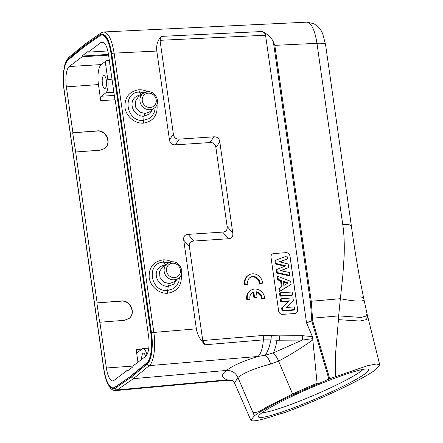 <?xml version="1.0" encoding="UTF-8"?>
<svg xmlns="http://www.w3.org/2000/svg" width="443" height="443" viewBox="0 0 443 443"><rect width="100%" height="100%" fill="white"/><g stroke="black" fill="none" stroke-linecap="round" stroke-linejoin="round"><path stroke-width="0.66" d="M365.58 373.388A59.982 6.03 -23.2 0 1 302.647 404.298A59.982 6.03 -23.2 0 1 258.496 416.204A59.982 6.03 -23.2 0 1 311.202 387.697A59.982 6.03 -23.2 0 1 368.177 369.152A59.982 6.03 -23.2 0 1 365.58 373.388M312.836 339.864L312.393 336.597L306.512 322.786L311.756 320.937A1.844 0.332 -1.4 0 1 312.714 320.926L311.822 321.181L328.883 379.075L317.481 384.131L317.094 383.261A68.288 6.866 156.8 0 0 292.601 394.043L278.581 361.117C290.148 354.987 301.567 347.905 312.824 339.864L317.094 383.261M234.574 382.985L237.919 377.486L254.371 415.839A68.288 6.866 -23.2 0 1 317.481 384.131M254.371 415.839L250.827 420.158L252.288 420.844A68.288 6.866 -23.2 0 0 277.119 414.77L284.766 412.555L291.488 410.019C324.99 397.41 364.589 378.283 375.98 369.418L379.701 364.827L376.306 363.985L367.186 365.796L329.747 378.721L312.714 320.926L311.246 301.262A1.844 0.365 -8.1 0 0 310.299 301.378L273.37 41.88L274.826 45.358L311.246 301.262L340.357 298.693L338.651 315.881L361.095 317.437L365.901 316.103L367.037 313.805M328.883 379.075L329.747 378.721M253.917 297.613L256.508 297.441L257.106 297.009L256.364 291.782A6.462 5.92 -125.9 0 1 262.051 298.488L261.453 298.92L264.061 298.748L264.659 298.316A9.225 8.461 54.1 0 0 259.565 290.165A9.225 8.461 54.1 0 0 250.528 290.514A9.225 8.461 54.1 0 0 247.471 299.457L246.873 299.889L249.487 299.717L250.085 299.28A6.462 5.92 -125.9 0 1 252.15 292.757A6.462 5.92 -125.9 0 1 253.773 291.954L254.515 297.181L253.917 297.613L253.174 292.386A6.462 5.92 -125.9 0 0 251.862 292.984M250.528 290.514L249.93 290.946A9.225 8.461 54.1 0 0 246.873 299.889M256.447 292.363A6.462 5.92 -125.9 0 1 261.453 298.92M306.512 322.786L265.551 35.213C265.313 33.707 264.244 32.477 262.35 31.514C267.871 34.294 271.542 37.749 273.37 41.88M103.717 31.974C108.419 32.699 111.88 39.754 114.095 53.132L156.822 51.067C156.086 45.424 157.536 40.54 161.174 36.404L160.017 40.313L173.363 134.085C173.927 137.59 175.91 139.268 179.31 139.113L213.858 136.826C217.258 136.671 219.241 138.349 219.806 141.854L232.785 233.04C233.217 236.556 231.744 238.461 228.366 238.755L193.812 241.047C190.44 241.341 188.967 243.246 189.399 246.762L202.744 340.534L205.065 344.781C200.125 339.809 197.224 334.498 196.354 328.844L153.843 332.427C155.969 346.537 153.821 362.247 149.302 365.619L257.998 356.465C260.916 353.863 262.705 348.336 263.358 339.87L270.955 339.892C269.438 346.991 267.522 352.085 265.213 355.186C267.511 356.748 269.316 359.699 270.623 364.046C254.659 368.327 243.755 372.807 237.919 377.486C235.51 372.646 231.739 370.293 226.611 370.42L133.404 378.665L131.383 376.999L115.246 388.267A1.844 1.711 55.1 0 0 117.257 389.94L115.623 390.582M312.393 336.597L302.231 335.672L279.555 335.86L263.142 335.445L202.744 340.534M278.647 311.003L271 257.283A3.694 3.383 54.1 0 1 272.29 254.066A3.694 3.383 54.1 0 1 273.946 253.474L286.04 252.671A3.694 3.383 54.1 0 1 290.004 256.026L297.646 309.74A3.694 3.383 54.1 0 1 296.356 312.957A3.694 3.383 54.1 0 1 294.706 313.55L282.612 314.353A3.694 3.383 54.1 0 1 278.647 311.003M262.494 283.099L259.886 283.271A6.462 5.92 54.1 0 0 256.431 277.357A6.462 5.92 54.1 0 0 249.985 277.539A6.462 5.92 54.1 0 0 247.914 284.063L247.321 284.495L244.708 284.666A9.225 8.461 -125.9 0 1 247.764 275.729L248.362 275.297A9.225 8.461 -125.9 0 1 257.4 274.942A9.225 8.461 -125.9 0 1 262.494 283.099L261.896 283.531L259.288 283.703A6.462 5.92 54.1 0 0 256.004 277.894A6.462 5.92 54.1 0 0 249.691 277.767M178.629 278.11L173.761 281.975L169.359 283.631L168.224 286.3L169.359 283.631L163.921 282.185L159.973 277.456L159.474 271.603L162.564 266.924L167.454 263.386A9.242 8.528 -127.2 0 0 164.818 273.763A9.242 8.528 -127.2 0 0 174.182 279.821A9.242 8.528 -127.2 0 0 178.629 278.11C185.473 273.292 180.135 260.755 171.74 261.841L167.454 263.386M168.224 286.3C165.66 286.566 163.079 285.663 160.471 283.592C158.107 281.421 156.733 278.94 156.357 276.155C155.554 270.258 158.505 266.442 165.222 264.704L165.66 264.681M176.785 279.572L173.783 284.107L168.285 286.3L167.659 290.47C150.188 292.502 145.863 262.461 163.617 262.145L168.534 262.727M179.448 277.362L178.806 281.693L176.685 285.735L173.318 288.714L167.659 290.47A3.694 1.279 -93.9 0 0 167.675 293.238C159.065 293.892 150.387 286.571 149.18 277.628C148.77 267.494 153.35 261.575 162.913 259.875C165.981 259.692 168.933 260.351 171.779 261.841M152.58 109.471L149.579 114.006L144.014 116.199C141.45 116.465 138.869 115.562 136.261 113.491C133.897 111.315 132.523 108.84 132.147 106.054C131.344 100.162 134.295 96.341 141.012 94.603L141.45 94.581M155.244 107.256L154.601 111.586L152.481 115.629L149.119 118.608L143.449 120.363C125.984 122.395 121.659 92.36 139.407 92.044L144.324 92.62M289.429 300.847L281.416 301.373L281.039 298.704L293.011 297.906L293.416 300.747L286.095 307.486L294.296 306.944L294.678 309.618L282.706 310.41L282.285 307.481L289.429 300.847L288.653 301.351L280.768 301.877L280.369 299.075L281.039 298.704M281.416 301.373L280.768 301.877M282.285 307.481L288.653 301.351M282.706 310.41L282.053 310.908L281.626 307.885M294.678 309.618L294.146 310.106L282.053 310.908M292.579 294.883L280.607 295.675L280.197 292.79L292.17 291.998L292.579 294.883L292.053 295.376L279.959 296.179L279.527 293.166L280.197 292.79M280.607 295.675L279.959 296.179M283.863 285.464L288.255 282.999L283.254 281.205L283.863 285.464M283.359 281.953L287.479 283.437M290.647 281.311L291.09 284.417L279.959 291.123L279.511 287.989L282.075 286.505L281.216 280.458L278.293 279.411L277.855 276.354L290.647 281.311M291.09 284.417L279.317 291.66L278.846 288.382L279.511 287.989M277.855 276.354L277.185 276.692L277.639 279.887L280.563 280.94L281.216 280.458M278.293 279.411L277.639 279.887M281.41 286.887L280.563 280.94M279.959 291.123L279.317 291.66M285.63 265.839L276.017 263.441L275.568 260.268L287.036 255.949L287.457 258.9L279.323 261.752L288.177 263.973L288.675 267.461L280.447 270.695L289.39 272.462L289.8 275.358L277.318 272.567L276.875 269.466L285.63 265.839M276.017 263.441L275.369 263.923L284.655 266.243M276.875 269.466L276.21 269.853L276.665 273.049L289.273 275.873L289.8 275.358M277.318 272.567L276.665 273.049M288.675 267.461L280.895 270.784M287.457 258.9L279.804 261.874M275.568 260.268L274.904 260.661L275.369 263.923M272.262 254.088A3.694 3.383 -125.9 0 1 273.885 253.518L285.979 252.715A3.694 3.383 -125.9 0 1 289.943 256.065L297.591 309.784A3.694 3.383 -125.9 0 1 296.328 312.98M196.354 328.844L183.723 240.089C183.291 236.573 184.764 234.668 188.142 234.375L222.696 232.088C226.074 231.794 227.541 229.889 227.109 226.373L215.902 147.585C215.331 144.08 213.349 142.402 209.954 142.557L175.4 144.85C172.006 144.999 170.023 143.327 169.453 139.822L156.822 51.067M232.796 380.515L232.032 380.399L232.697 380.421M232.032 380.399L225.609 380.476L115.662 390.582M231.905 380.387L227.198 379.839C221.19 377.58 220.991 374.44 226.611 370.42C232.492 365.735 242.958 361.078 257.998 356.465L265.213 355.186M225.603 380.454L227.198 379.839L117.257 389.94L133.404 378.665L149.302 365.619A1.844 1.694 -129.4 0 1 147.27 363.963L131.383 376.999M128.802 318.661C136.095 313.528 130.297 300.044 121.271 301.151L96.879 302.912L121.498 300.98C130.596 299.861 136.355 313.522 128.913 318.578L124.25 320.317L99.631 322.249L96.879 302.912M104.592 148.56C111.885 143.427 106.087 129.937 97.067 131.05L72.669 132.811L97.294 130.879C106.386 129.76 112.145 143.421 104.709 148.477L100.046 150.216L75.648 151.977L97.106 302.741M115.307 100.622L148.555 335.993A16.906 5.587 -94 0 1 145.692 356.338L132.872 366.068L132.972 366.787L126.848 371.439L126.742 370.719L127.911 370.625M115.058 100.639L108.546 54.877A16.906 5.587 -94 0 0 102.183 41.952A16.906 5.587 -94 0 0 101.015 42.417L88.196 52.147L107.81 50.951M145.548 356.449A6.462 2.132 -94 0 0 143.421 353.137A6.462 2.132 -94 0 0 141.721 359.351M142.015 349.09L136.162 349.566C136.461 351.365 136.926 352.307 137.557 352.384L142.347 348.84A11.075 3.66 86 0 1 143.089 348.536A11.075 3.66 86 0 1 146.899 354.871M99.858 322.078L106.392 367.995A16.906 5.587 -94 0 0 112.788 380.914A16.906 5.587 -94 0 0 113.923 380.454L126.742 370.719M136.162 349.566L137.961 362.208M105.268 88.312A6.462 2.132 -94 0 0 106.442 81.213A6.462 2.132 -94 0 0 103.922 75.603A6.462 2.132 -94 0 0 102.244 82.199A6.462 2.132 -94 0 0 104.825 88.489A6.462 2.132 -94 0 0 105.268 88.312M109.349 60.508L106.364 60.697C105.705 61.433 105.5 62.917 105.739 65.138L107.776 79.463A11.075 3.66 86 0 1 105.905 92.792L101.364 96.236C100.705 96.973 100.5 98.457 100.738 100.677L114.936 99.78M108.585 55.126L82.066 56.798L81.966 56.084L108.48 54.406M100.738 100.677L98.446 84.563A16.612 5.488 86 0 1 101.259 64.573L106.364 60.697M82.066 56.798L69.246 66.528A16.906 5.587 -94 0 0 66.384 86.878L72.896 132.64M81.966 56.084L88.091 51.432L88.196 52.147M113.192 387.841L113.541 387.819A24.725 8.168 -94 0 0 115.091 387.237L131.233 375.963L114.743 387.26A24.725 8.168 86 0 1 113.192 387.841A24.725 8.168 86 0 1 103.861 368.947L64.102 89.575A24.725 8.168 86 0 1 68.156 59.921L84.048 46.88L100.196 35.606A24.725 8.168 86 0 1 101.746 35.025A24.725 8.168 86 0 1 111.077 53.924L150.836 333.291A24.725 8.168 86 0 1 146.783 362.944L130.89 375.985M131.233 375.963L147.131 362.922A24.725 8.168 -94 0 0 151.185 333.269L111.426 53.896A24.725 8.168 -94 0 0 102.095 35.003L101.746 35.025M75.648 151.977L72.669 132.811M262.156 412.654A56.294 5.659 156.8 0 0 310.172 396.839A56.294 5.659 156.8 0 0 360.934 371.234A56.294 5.659 156.8 0 0 363.083 369.362M367.806 316.895L366.184 319.663L359.744 321.048L338.446 319.636L335.7 352.107C335.179 360.796 335.19 368.903 335.733 376.434M360.846 296.694A32.511 4.812 -166.1 0 1 363.963 299.418L363.963 299.418A32.511 4.812 -166.1 0 1 340.357 298.693L342.838 275.424L344.167 255.539C344.521 243.417 344.045 233.079 342.738 224.529L348.868 224.612L351.332 225.742M84.923 44.195L84.248 45.823L100.389 34.548A1.844 1.711 -124.9 0 1 101.054 32.926L84.923 44.189M342.738 224.529L316.95 43.32C314.829 29.936 311.44 22.881 306.794 22.156M115.086 390.588L115.59 390.588M252.964 412.549C256.176 412.937 260.49 411.242 265.911 407.455L292.601 394.043M278.581 361.117L270.623 364.046M265.235 355.197L273.242 352.899C275.203 354.71 276.991 357.446 278.608 361.128M273.248 352.916L302.287 340.069L276.969 340.224C276.161 345.457 274.931 349.682 273.276 352.91M279.345 340.285L279.555 335.86M312.78 338.635L302.287 340.069A7.381 2.52 -92.3 0 0 302.231 335.672M144.014 116.199L145.149 113.53L139.711 112.073L135.768 107.344L135.27 101.502L138.36 96.823L143.244 93.285A9.242 8.528 -127.2 0 0 140.608 103.662A9.242 8.528 -127.2 0 0 149.972 109.72A9.242 8.528 -127.2 0 0 154.419 108.009L149.557 111.874L145.149 113.53L144.075 116.193L143.466 123.137C134.855 123.785 126.183 116.465 124.97 107.527C124.566 97.394 129.146 91.474 138.703 89.774C141.771 89.591 144.728 90.245 147.574 91.734M253.773 291.954L253.174 292.386M254.515 297.181L257.106 297.009M262.051 298.488L264.659 298.316M247.471 299.457L250.085 299.28M247.914 284.063L245.306 284.234L244.708 284.666M245.306 284.234A9.225 8.461 -125.9 0 1 248.362 275.297M259.886 283.271L259.288 283.703M160.017 40.313L265.551 35.213M172.438 263.253A7.398 6.828 -127.2 0 1 180.002 273.597A7.398 6.828 -127.2 0 1 167.936 274.444A7.398 6.828 -127.2 0 1 172.438 263.253M162.913 259.875L163.617 262.145L165.222 264.704M181.209 274.549C182.189 285.176 177.676 291.405 167.675 293.238M141.012 94.603L139.407 92.044L138.703 89.774M157.005 104.443C157.985 115.069 153.472 121.299 143.466 123.137M193.812 241.047L188.142 234.375M183.723 240.089L189.399 246.762M222.696 232.088L228.366 238.755M232.785 233.04L227.109 226.373M215.902 147.585L219.806 141.854M213.858 136.826L209.954 142.557M175.4 144.85L179.31 139.113M173.363 134.085L169.453 139.822M263.142 335.445A7.381 2.58 -94.8 0 1 263.358 339.87L205.065 344.781M103.402 42.268L101.015 42.417M106.392 367.995L132.872 366.084M105.739 65.138L109.969 64.872M107.776 79.463L112.001 79.159M106.425 55.309L106.326 54.594M98.446 84.563L66.384 86.878M69.246 66.528L101.259 64.573M113.873 92.305L105.905 92.792M114.743 387.26L115.091 387.237M111.426 53.896L111.077 53.924M150.836 333.291L151.185 333.269M147.131 362.922L146.783 362.944M114.316 95.417L101.364 96.236M310.299 301.378L311.689 318.19A1.844 0.332 178.6 0 1 312.647 318.179L338.646 315.887M338.607 315.881L338.43 319.636M274.826 45.358L316.95 43.32A12.919 2.575 -8.1 0 1 325.555 44.533L322.631 33.53L321.297 30.844L318.395 26.94L313.943 23.673L306.766 22.167M311.689 318.19L311.756 320.937L306.445 322.543M68.914 57.319A1.844 1.694 50.6 0 0 68.36 58.858L84.248 45.823M68.36 58.858C64.163 62.003 62.153 76.667 64.124 89.84A1.844 0.365 171.9 0 0 64.036 89.984C63.083 82.985 63.006 76.368 63.82 70.127C65.06 64.9 64.268 62.817 68.931 57.308L84.823 44.267M64.036 89.979L103.784 369.268A1.844 0.365 -8.1 0 1 103.872 369.13L64.124 89.84M115.246 388.267C110.257 390.15 106.47 383.771 103.872 369.13M276.975 340.235L270.955 339.892L271.376 335.462M100.389 34.548C105.373 32.666 109.166 39.045 111.758 53.686L151.506 332.981C153.477 346.155 151.473 360.818 147.27 363.963M151.506 332.981A1.844 0.365 -8.1 0 1 153.843 332.427L114.095 53.132A1.844 0.365 171.9 0 0 111.758 53.686M161.174 36.404L262.35 31.514M148.228 93.146A7.398 6.828 -127.2 0 1 155.792 103.49A7.398 6.828 -127.2 0 1 143.731 104.338A7.398 6.828 -127.2 0 1 148.228 93.146M232.846 380.559L231.196 380.454M232.11 379.983L232.11 379.983C232.232 379.69 233.04 380.692 234.535 383.001L250.832 420.169M143.089 348.536L148.77 348.087M367.834 316.994L379.74 364.816M367.025 313.76L367.828 316.972M367.042 313.805L363.963 299.418C359.063 276.271 354.854 251.713 351.343 225.742L325.555 44.533M103.784 369.268C104.548 374.523 105.722 379.031 107.3 382.791L110.108 387.68C111.647 389.674 113.486 390.637 115.623 390.571M101.07 32.915L103.69 31.99M306.855 22.15L103.795 31.968M154.419 108.009C161.263 103.191 155.925 90.654 147.53 91.74L143.244 93.285"/></g></svg>
